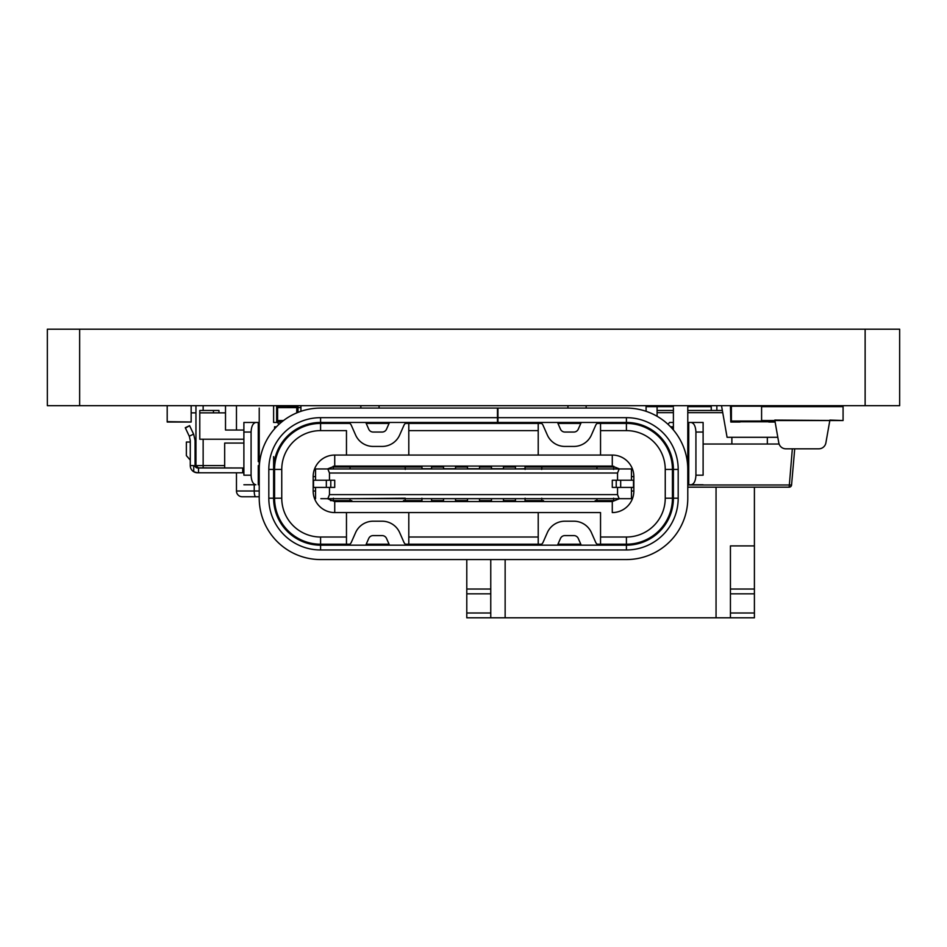 <?xml version="1.0" encoding="UTF-8"?>
<svg xmlns="http://www.w3.org/2000/svg" width="947" height="947" viewBox="0 0 947 947"><rect width="100%" height="100%" fill="white"/><g stroke="black" fill="none" stroke-linecap="round" stroke-linejoin="round"><path stroke-width="1.42" d="M899.65 329.201L899.65 405.683L47.35 405.683L47.35 329.201L899.65 329.201M47.35 329.201L47.35 405.683L47.35 329.201M243.888 430.033L236.466 430.033L236.466 405.683L236.466 430.033L225.504 430.033L225.504 405.683M300.933 407.601L298.009 407.601L297.879 405.683L309.705 405.683L297.879 405.683A1.432 1.349 90 0 0 296.766 406.31L287.178 406.156L296.766 406.156L296.766 407.601L277.589 407.601L277.589 406.156A1.432 1.432 -104 0 0 276.642 405.683L276.642 422.457M716.855 405.683L716.855 410.477M466.788 545.176L466.788 544.217M730.433 545.898L754.404 545.898L754.404 589.034L730.433 589.034L730.433 617.799L716.05 617.799L730.433 617.799L730.433 545.898L730.433 617.799L730.433 545.898L730.433 589.034L730.433 545.898L754.404 545.898L730.433 545.898L754.404 545.898L730.433 545.898L730.433 617.799L716.05 617.799L716.05 487.172L716.05 617.799L490.759 617.799L505.142 617.799L505.142 559.559L505.142 617.799L716.05 617.799L716.05 487.172L716.05 617.799L716.05 487.172L716.05 617.799L490.759 617.799L490.759 559.559L490.759 617.799L466.788 617.799L466.788 613.005L466.788 617.799L754.404 617.799L754.404 487.172M490.759 617.799L490.759 559.559L490.759 589.034L466.788 589.034L466.788 559.559L466.788 593.828L490.759 593.828L466.788 593.828L466.788 617.799L754.404 617.799L730.433 617.799L754.404 617.799L754.404 613.005L754.404 617.799L730.433 617.799L730.433 613.005L754.404 613.005L754.404 593.828L754.404 613.005L730.433 613.005L754.404 613.005M740.021 617.799L481.171 617.799M505.142 545.176L505.142 544.217M490.759 613.005L466.788 613.005L466.788 593.828L466.788 613.005L490.759 613.005L466.788 613.005M742.424 545.898L754.404 545.898L754.404 589.034L730.433 589.034L730.433 593.828L754.404 593.828L742.424 593.828L754.404 593.828L754.404 589.034L754.404 593.828L730.433 593.828L754.404 593.828L730.433 593.828L730.433 613.005M779.097 444.025L767.342 444.025L767.342 437.301L767.342 444.025L703.112 444.025L703.112 461.627M657.088 406.642L657.088 416.289L657.088 406.642L646.079 406.642L673.4 406.642L646.079 406.642M767.342 444.025L731.877 444.025L731.877 437.301M711.256 406.642L687.782 406.642L711.256 406.642L711.256 410.477M790.094 486.995A2.391 2.391 76 0 0 791.562 484.982L794.722 448.819L791.562 484.982A2.391 2.391 76 0 1 789.171 487.172L687.782 487.172L789.171 487.172L792.343 448.819M657.088 410.477L673.4 410.477L657.088 410.477M687.782 410.477L722.348 410.477L687.782 410.477M195.07 442.036L195.07 465.604L195.07 440.509L193.697 434.365L189.601 425.677L193.602 434.152L189.601 425.677L185.434 428.08M192.537 431.915L190.359 427.298M190.276 440.497L189.364 436.413L185.269 427.724L189.601 425.677M243.888 443.078L224.676 443.078L224.676 467.996L223.847 467.996L243.888 467.996L196.668 467.854L198.527 467.996L198.527 472.79L197.473 472.79L200.965 472.79L196.076 472.648M242.219 496.761L259.229 496.761L242.219 496.761A5.753 5.753 76 0 1 236.466 491.008L236.466 472.79L234.063 472.79L242.74 472.79L197.473 472.79L193.733 471.748L193.733 465.604L190.276 465.604L190.276 440.509L189.364 436.413M195.39 472.482L193.733 471.748A7.185 7.185 -104 0 1 190.276 465.604M196.479 472.719L197.473 472.79L196.479 472.719M193.946 471.866L195.046 472.375L193.946 471.866M835.893 420.539L774.776 420.066L778.801 442.876A7.185 7.185 90 0 0 785.88 448.819L818.8 448.819A7.185 7.185 90 0 0 825.879 442.876L829.903 420.066L843.079 420.539L843.079 405.683M843.079 420.539L761.589 420.539L761.589 405.683M780.766 406.642L780.766 405.683M823.902 406.642L823.902 405.683M811.922 406.642L811.922 405.683M761.589 420.539L768.786 420.539M843.079 406.642L843.079 420.066L843.079 406.642L761.589 406.642M276.642 407.601L277.589 407.601L277.589 420.539L283.52 420.539M298.009 412.383L298.009 407.601L296.766 407.601L296.766 412.892M296.766 406.156A1.432 1.432 76 0 1 297.832 405.683A1.432 1.432 -104 0 0 296.766 406.156L277.589 406.156L296.766 406.156M277.14 422.457A1.432 1.432 -104 0 0 277.589 421.983A1.432 1.432 -104.1 0 1 277.14 422.457A1.432 1.421 90 0 0 277.589 421.9L281.697 421.983L277.589 421.983L277.589 420.539L276.642 420.539M277.589 406.156L277.589 406.31A1.432 1.349 -90 0 0 276.642 405.695A1.432 1.432 -104 0 1 277.589 406.156L287.178 406.156L277.589 406.156M277.589 421.001L276.642 420.835M777.818 437.301L727.083 437.301L721.507 405.683M783.477 405.683L783.311 406.642M191.152 421.664L191.152 405.683L191.152 422.019L167.193 422.019L191.164 422.019L191.164 405.683L191.164 422.019L167.193 421.664L167.193 405.683M191.164 421.06L191.164 421.782L191.152 421.06M190.276 460.112L186.37 455.625L186.37 442.036L190.276 442.036M191.164 412.868L195.958 412.868M195.07 445.788L195.07 440.509M193.733 465.604L197.473 467.996M195.851 467.356L195.378 466.764M258.271 445.611L258.271 422.457L243.888 422.457L258.271 422.457L258.271 461.627M243.888 472.79L242.74 472.79L242.74 467.996M195.07 465.604L195.449 466.883M195.958 405.683L195.958 465.604A2.391 2.391 -104 0 0 198.349 467.996L224.676 467.996L224.676 443.078M636.005 423.451L625.351 422.457A4.628 4.628 116.6 0 1 626.654 423.416L617.077 423.416A4.628 4.628 116.6 0 1 618.379 422.457L616.828 422.457M620.676 480.224L633.851 480.224L633.851 487.409L620.676 487.409L620.676 480.224L612.283 480.224L612.283 487.409L612.283 480.224M550.207 559.559L605.322 559.559M351.787 500.596L330.752 500.596M373.13 446.428L382.138 446.428A19.177 19.177 -63.4 0 0 399.693 434.969L403.931 425.321A4.794 4.794 116.6 0 1 408.323 422.457L389.489 422.457L386.53 429.18A4.794 4.794 116.6 0 1 382.138 432.045L373.13 432.045A4.794 4.794 116.6 0 1 368.738 429.18L365.779 422.457L346.945 422.457A4.794 4.794 116.6 0 1 351.325 425.321L355.575 434.969A19.177 19.177 -63.4 0 0 373.13 446.428L382.138 446.428A19.177 19.177 -63.4 0 0 399.693 434.969L403.931 425.321A4.794 4.794 -63.4 0 1 405.446 423.416L408.796 423.416L408.796 430.613L538.216 430.613L538.216 423.416L538.216 455.057L538.216 430.613M408.796 423.416L541.566 423.416M281.756 522.898L281.756 524.638A46.983 46.983 -63.4 0 0 286.302 530.308L287.628 530.308M408.299 559.559A19.177 19.177 -63.4 0 0 408.323 559.559L346.945 559.559A19.177 19.177 -63.4 0 0 346.957 559.559M320.583 549.97A51.765 51.765 116.6 0 1 268.818 498.193L268.818 469.44A51.765 51.765 116.6 0 1 320.583 417.663L497.471 417.663L497.471 408.074L320.583 408.074A61.354 61.354 -63.4 0 0 259.229 469.44L259.229 498.193A61.354 61.354 116.6 0 0 320.583 559.559L626.417 559.559A61.354 61.354 -63.4 0 0 687.782 498.193L687.782 469.44A61.354 61.354 -63.4 0 0 626.417 408.074L497.956 408.074L497.956 417.663L626.417 417.663A51.765 51.765 116.6 0 1 678.194 469.44L678.194 498.193A51.765 51.765 116.6 0 1 626.417 549.97L320.583 549.97L320.583 545.176L626.417 545.176A46.983 46.983 -63.4 0 0 673.4 498.193L678.194 498.193M591.437 434.969L595.675 425.321L591.437 434.969A19.177 19.177 116.6 0 1 573.882 446.428A19.177 19.177 -63.4 0 0 591.437 434.969M541.743 469.428L541.814 467.037L541.814 468.954L541.814 467.037L613.715 467.037L613.715 468.954L619.48 468.943L612.283 466.078L612.283 455.057A21.568 21.568 116.6 0 1 633.851 476.625A21.568 21.568 -63.4 0 0 612.283 455.057L334.729 455.057A21.568 21.568 116.6 0 0 313.161 476.625L313.161 480.224L320.619 480.224M320.619 487.409L313.161 487.409L313.161 491.008A21.568 21.568 116.6 0 0 334.729 512.576L408.796 512.576L408.796 537.02L538.216 537.02L538.216 512.576L600.54 512.576L600.54 537.02L626.417 537.02A38.827 38.827 -63.4 0 0 665.244 498.193L665.244 469.44A38.827 38.827 -63.4 0 0 626.417 430.613L600.54 430.613L600.54 455.057M328.633 545.176A4.628 4.628 116.6 0 0 329.935 544.217L320.346 544.217A4.628 4.628 -63.4 0 0 321.649 545.176M365.779 545.176L368.738 538.452A4.794 4.794 116.6 0 1 373.13 535.588L382.138 535.588A4.794 4.794 116.6 0 1 386.53 538.452L389.489 545.176M497.471 417.663L497.471 422.457L486.699 422.457L497.471 422.457L497.471 409.518M330.172 422.457L328.633 422.457A4.628 4.628 116.6 0 1 329.935 423.416A4.628 4.628 -63.4 0 0 328.633 422.457L497.471 422.457M665.244 498.193L672.441 498.193A46.024 46.024 116.6 0 1 626.417 544.217L626.654 544.217A4.628 4.628 116.6 0 1 625.351 545.176M691.132 484.769L703.112 484.769L687.782 484.769L688.741 484.769L688.741 422.457L691.132 422.457C694.021 423.072 695.619 426.268 695.927 432.045L695.927 475.193C695.619 480.969 694.021 484.166 691.132 484.769L688.741 484.769M703.112 475.193L703.112 422.457L703.112 475.193L695.927 475.193M619.504 498.678L612.283 501.555L334.729 501.555L327.496 498.678M324.348 498.678L333.297 498.678L333.297 500.596L350.07 500.596L350.07 498.678L405.269 498.205M421.9 498.205L421.971 500.596L405.198 500.596L421.936 500.596L421.971 498.678L431.56 498.678L431.56 500.596L443.539 500.596L431.56 500.596L443.539 500.596L443.539 498.678L455.531 498.678L455.531 500.596L467.51 500.596L455.531 500.596L467.51 500.596L467.51 498.678L479.502 498.678L479.502 500.596L491.481 500.596L479.502 500.596L491.481 500.596L491.481 498.678L503.461 498.678L503.461 500.596L515.452 500.596L503.461 500.596L515.452 500.596L515.452 498.678L525.04 498.678M543.519 500.596L525.04 500.596L541.814 500.596L541.814 498.678L596.941 498.678L596.941 500.596L613.715 500.596L595.225 500.596M613.715 498.939L613.715 500.596L596.941 500.596L613.715 500.596L613.585 498.205M619.48 498.69L613.715 498.678M633.744 408.512L631.886 408.323M629.222 408.145L627.53 408.086M673.4 422.457L669.565 422.457L668.014 424.327M405.446 544.217L538.216 544.217L538.216 512.576L408.796 512.576M541.566 544.217L538.216 544.217L538.216 537.02M624.262 458.691A21.568 21.568 116.6 0 1 633.851 476.625L633.851 491.008A21.568 21.568 116.6 0 1 612.283 512.576A21.568 21.568 -63.4 0 0 633.851 491.008A21.568 21.568 116.6 0 1 624.262 508.941M631.448 476.625L633.851 476.625L633.851 491.008L631.448 491.008M346.472 430.613L346.472 455.057L346.472 430.613L320.583 430.613A38.827 38.827 -63.4 0 0 281.756 469.44L281.756 498.193A38.827 38.827 -63.4 0 0 320.583 537.02L346.472 537.02L346.472 544.217L349.822 544.217M321.649 422.457L321.649 422.457A4.628 4.628 116.6 0 0 320.346 423.416L349.822 423.416M350.07 468.954L350.07 467.037L350.07 468.954L350.07 467.037L418.467 467.037M617.077 423.416L600.54 423.416L600.54 430.613M320.583 537.02L320.583 544.217A46.024 46.024 116.6 0 1 274.571 498.193L274.571 459.993M408.796 544.217L408.796 537.02M687.782 408.074L687.782 479.904M587.116 422.457L629.743 422.575A46.983 46.983 116.6 0 1 637.947 423.901M557.523 422.457L581.233 422.457L578.274 429.18A4.794 4.794 116.6 0 1 573.882 432.045L564.874 432.045A4.794 4.794 116.6 0 1 560.482 429.18L557.523 422.457L538.689 422.457A4.794 4.794 116.6 0 1 543.069 425.321L547.319 434.969A19.177 19.177 -63.4 0 0 564.874 446.428L573.882 446.428L564.874 446.428M597.19 544.217L600.54 544.217L600.54 537.02M633.851 476.625L633.851 491.008M687.782 465.604L688.741 465.604L687.782 465.604L687.782 441.633L688.741 441.633L687.782 441.633M613.715 468.954L613.715 467.037L596.941 467.037L610.211 467.037M333.297 466.184L333.297 467.037L350.07 467.037L334.338 467.037M243.888 422.457L243.888 432.045L243.888 422.457M255.879 484.769L243.888 484.769L255.879 484.769C252.979 484.166 251.381 480.969 251.085 475.193L251.085 432.045C251.381 426.268 252.979 423.072 255.879 422.457M320.879 498.678L619.172 498.678L617.539 494.606L617.539 487.409L631.448 487.409L631.448 498.678L631.448 487.409L631.448 498.678L626.121 498.678M600.055 545.176A4.794 4.794 116.6 0 1 595.675 542.311L591.437 532.664A19.177 19.177 -63.4 0 0 573.882 521.205L564.874 521.205A19.177 19.177 -63.4 0 0 547.319 532.664L543.069 542.311A4.794 4.794 116.6 0 1 538.689 545.176M341.678 559.559L396.805 559.559M600.043 559.559A19.177 19.177 -63.4 0 0 600.067 559.559L538.689 559.559A19.177 19.177 -63.4 0 0 538.701 559.559M524.863 423.416L526.236 422.457L519.039 422.457L519.039 423.416M497.956 417.663L497.956 422.457L626.417 422.457L626.417 417.663M687.782 405.683L687.782 469.44A61.354 61.354 116.6 0 1 687.782 469.44M327.508 468.954L333.297 468.954L333.297 467.037M631.448 480.224L631.448 468.954L631.448 480.224L631.448 468.954L315.552 468.954L315.552 480.224M678.194 469.44L673.4 469.44A46.983 46.983 -63.4 0 0 626.417 422.457M327.544 487.409L324.348 487.409M455.531 468.718L443.539 468.718L443.539 467.037L443.539 468.718M408.311 545.176A4.794 4.794 116.6 0 1 403.931 542.311L399.693 532.664A19.177 19.177 -63.4 0 0 382.138 521.205L373.13 521.205A19.177 19.177 -63.4 0 0 355.575 532.664L351.325 542.311A4.794 4.794 116.6 0 1 346.945 545.176M515.452 468.718L515.452 467.037L515.452 468.954L525.04 468.718M450.014 422.457L486.462 422.457L450.014 422.457M258.271 465.604L259.229 465.604L258.271 465.604L258.271 484.769M268.818 498.193L273.612 498.193A46.983 46.983 -63.4 0 0 320.583 545.176M350.07 498.678L350.07 500.596L330.479 500.596M449.541 422.457L486.699 422.457L449.541 422.457M300.933 411.306L300.933 405.683L360.854 405.683L360.854 408.074M274.571 428.849L274.571 426.777L276.488 426.777M273.612 456.62L273.612 479.904M557.523 545.176L560.482 538.452A4.794 4.794 116.6 0 1 564.874 535.588L573.882 535.588A4.794 4.794 116.6 0 1 578.274 538.452L581.233 545.176M618.379 422.457L625.351 422.457A4.628 4.628 -63.4 0 1 626.665 423.416A46.024 46.024 -63.4 0 1 672.441 469.44A46.024 46.024 -63.4 0 0 626.417 423.416L626.417 430.613M313.504 487.409L313.504 480.224L313.161 487.409L334.729 487.409L329.473 487.409L329.473 494.606L327.84 498.678M313.504 480.224L326.336 480.224L326.336 487.409M359.896 422.457L320.583 422.457A46.983 46.983 -63.4 0 0 273.612 469.44A46.983 46.983 116.6 0 1 317.269 422.575L320.583 422.457L320.583 417.663M315.552 498.678L315.552 487.409L329.473 487.409M687.782 422.457L703.112 422.457M596.941 468.954L596.941 467.037L613.715 467.037L613.715 466.184M600.54 423.416L597.19 423.416A4.794 4.794 -63.4 0 0 595.675 425.321A4.794 4.794 116.6 0 1 600.067 422.457L581.233 422.457M525.04 467.037L541.814 467.037L525.04 467.037L525.112 469.428M445.848 422.457L447.221 423.416M278.998 424.327L277.447 422.457L273.612 422.457L273.612 408.074M259.229 441.633L258.271 441.633L258.271 422.457L259.229 422.457M464.705 467.037L455.531 467.037L467.51 467.037L467.51 468.718L479.502 468.718M273.612 498.193L273.612 469.44L273.612 479.975L273.612 469.44L268.818 469.44M334.729 487.409L334.729 480.224L326.336 480.224M330.787 487.409L330.787 480.224L329.473 480.224L329.473 473.027L327.84 468.954M557.949 544.217L580.807 544.217M567.94 408.074L567.94 405.683L586.157 405.683L586.157 408.074M567.94 423.416L567.94 422.457M600.54 512.576L334.729 512.576L334.729 501.555M431.56 468.718L421.971 468.718L421.971 467.037L421.971 468.718M673.4 469.44L673.4 498.193M673.4 408.074L673.4 429.962A61.354 61.354 116.6 0 0 664.107 421.013M619.172 498.678L631.448 498.678M619.172 468.954L617.539 473.027L329.473 473.027M617.539 487.409L612.283 487.409L616.225 487.409L616.225 480.224L617.539 480.224L617.539 473.027M622.664 498.678L619.468 498.678M515.452 498.678L515.452 500.596M660.698 530.308L659.372 530.308A46.024 46.024 116.6 0 0 665.244 522.898L665.244 524.638M320.039 460.834A21.568 21.568 116.6 0 1 322.749 458.691M422.149 423.416L420.776 422.457L427.961 422.457L427.961 423.416M618.379 545.176A4.628 4.628 116.6 0 1 617.077 544.217L626.417 544.217L626.417 537.02M443.539 498.678L443.539 500.596M360.854 405.683L379.072 405.683L379.072 408.074M379.072 422.457L379.072 423.416M503.461 468.718L491.481 468.718L491.481 467.037L479.502 467.037L479.502 468.954M703.112 445.611L703.112 444.025M274.571 480.224L273.612 480.224L273.612 487.409L274.571 487.409M327.532 468.931L334.729 466.078L334.729 455.057M616.225 487.409L620.676 487.409M320.583 430.613L320.583 423.416A46.024 46.024 -63.4 0 0 274.571 469.44L281.756 469.44M368.738 429.18L366.205 423.416L389.063 423.416M259.229 469.404L259.229 408.074M251.085 475.193L243.888 475.193L243.888 432.045L251.085 432.045M672.701 487.409L672.701 480.224L672.441 487.409L673.4 487.409M329.935 544.217L346.472 544.217L346.472 512.576L346.472 537.02M431.56 468.954L431.56 467.037L440.734 467.037M580.807 423.416L557.949 423.416L560.482 429.18M617.077 544.217L600.54 544.217M366.205 544.217L389.063 544.217M389.489 422.457L365.779 422.457M405.198 498.761L405.198 500.596L421.971 500.596L403.481 500.596M672.701 480.224L673.4 480.224M273.612 422.457L273.612 405.683M672.441 498.193L672.441 459.993M672.441 428.849L672.441 426.777L670.523 426.777M273.612 470.399L273.612 469.44M408.796 430.613L408.796 455.057M319.577 408.086L317.79 408.145M315.315 408.299L313.362 408.5M567.94 405.683L379.072 405.683M617.539 494.606L329.473 494.606M491.481 498.678L491.481 500.596L479.502 500.596L491.481 500.596M467.51 498.678L467.51 500.596L455.531 500.596L467.51 500.596M612.283 466.078L334.729 466.078M586.157 405.683L646.079 405.683L646.079 411.306M499.791 423.416L501.164 422.457M311.007 423.451L313.244 423.037M315.114 422.776L317.742 422.54M319.541 422.469L320.24 422.457M613.715 500.596L601.736 500.596M541.814 500.596L525.04 500.596L541.814 500.596L541.743 498.205M456.726 405.683L454.809 405.683L456.726 405.683M525.04 500.596L525.112 498.205M405.269 469.428L405.198 467.037L421.971 467.037L405.198 467.037M442.344 405.683L454.809 405.683L442.344 405.683M432.755 405.683L418.373 405.683L432.755 405.683M408.796 405.683L406.867 405.683L408.796 405.683M345.276 500.596L350.07 500.596L345.276 500.596M491.481 468.718L491.481 467.037M466.315 405.683L471.582 405.683A7.185 7.185 -104 0 0 471.582 405.683L466.315 405.683M394.414 405.683L406.867 405.683L394.414 405.683M455.531 468.954L455.531 467.037L467.51 467.037L467.51 468.718M333.415 498.205L333.297 498.939M503.461 468.954L503.461 467.037L515.452 467.037L503.461 467.037M613.715 468.694L613.585 469.428M431.56 467.037L443.539 467.037L431.56 467.037M775.12 422.019L768.775 422.019L768.775 421.06L740.021 421.06L740.021 421.782L768.775 421.782L768.775 421.06L774.954 421.06L731.392 421.06L740.021 421.06L740.021 422.019L730.788 422.019L730.433 405.683M742.412 405.683L731.392 406.204L731.392 421.06L731.392 406.204L761.589 406.204M744.496 421.782L743.797 421.782M755.552 421.782L754.854 421.782M218.958 412.868L218.958 410.477L218.958 412.868L218.958 410.477L218.958 412.868L218.958 410.477L218.958 412.868L218.958 410.477L218.958 412.868L213.442 412.868L213.442 410.477L218.958 410.477L199.781 410.477L199.781 439.23L243.888 439.23M213.442 410.477L199.781 410.477M225.504 412.868L199.781 412.868M466.788 559.559L466.788 589.034L490.759 589.034L466.788 589.034L466.788 593.828L478.768 593.828M466.788 589.034L466.788 593.828L490.759 593.828M505.142 617.799L505.142 559.559M730.433 589.034L754.404 589.034M742.424 593.828L730.433 593.828M865.132 329.201L865.132 405.683M79.655 329.201L79.655 405.683M687.782 484.982L791.562 484.982M722.739 412.667L687.782 412.667M673.4 412.667L657.088 412.667M193.602 434.152L189.27 436.2M255.714 496.761A5.753 1.492 -90 0 1 254.222 491.008L236.466 491.008L254.222 491.008L254.222 484.769M281.697 421.983L277.589 421.983L281.697 421.983M203.143 405.683L203.143 410.477M203.143 439.23L203.143 465.604L224.676 465.604M198.527 467.996L195.958 465.604L203.143 465.604L203.143 467.996M236.466 491.008L259.229 491.008M633.507 480.224L633.507 487.409M688.741 458.407L687.782 458.407M695.927 432.045L703.112 432.045M348.46 559.559L390.022 559.559M281.756 498.193L274.571 498.193M315.552 491.008L313.161 491.008M313.161 476.625L315.552 476.625M259.229 458.407L258.271 458.407M665.244 469.44L672.441 469.44M687.782 448.819L688.741 448.819M313.161 480.224L313.161 487.409M274.299 480.224L274.299 487.409M258.271 448.819L259.229 448.819M626.417 549.97L626.417 545.176M672.441 480.224L672.441 487.409M612.283 512.576L612.283 501.555"/></g></svg>
